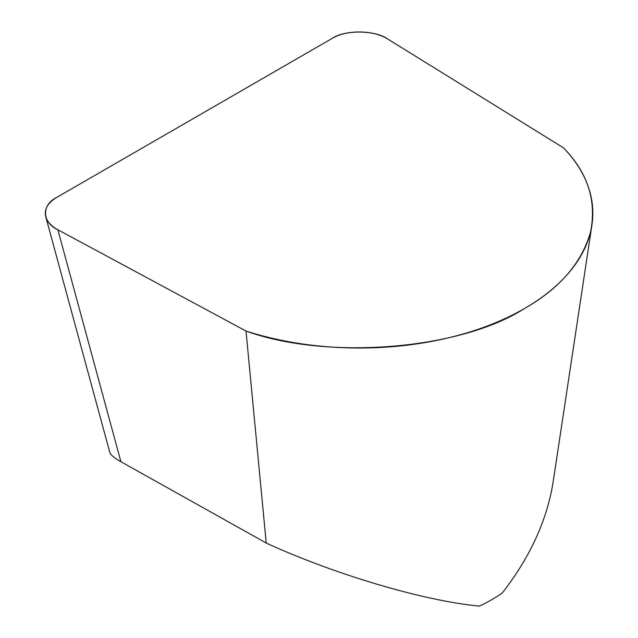 <?xml version="1.0" encoding="UTF-8"?>
<svg xmlns="http://www.w3.org/2000/svg" width="638" height="638" viewBox="0 0 638 638"><rect width="100%" height="100%" fill="white"/><g stroke="black" fill="none" stroke-linecap="round" stroke-linejoin="round"><path stroke-width="0.96" d="M591.936 224.959L553.138 481.961C547.029 520.169 530.106 557.157 502.369 592.925A186.751 107.822 0 0 1 479.553 606.1C424.501 601.052 334.95 574.583 266.229 543.042L120.909 461.713C114.274 457.964 110.589 454.91 109.848 452.533L45.729 216.649C44.062 209.296 47.675 202.916 56.567 197.517L332.143 38.416C346.881 29.531 373.613 29.89 387.968 39.165L563.426 147.793A233.412 134.762 180 0 1 591.936 224.959A233.412 134.762 180 0 1 246.013 331.05L266.229 543.042M246.013 331.05C327.318 360.51 460.285 349.76 524.452 308.553C559.662 288.52 581.697 262.984 590.565 231.937C596.801 200.683 587.757 172.635 563.426 147.793L387.968 39.165C375.678 30.026 344.807 29.611 332.143 38.416L56.567 197.517C41.31 204.83 42.028 222.654 57.859 229.752L246.013 331.05L57.859 229.752C51.255 226.123 47.212 221.753 45.729 216.649M57.859 229.752L120.909 461.713"/></g></svg>
